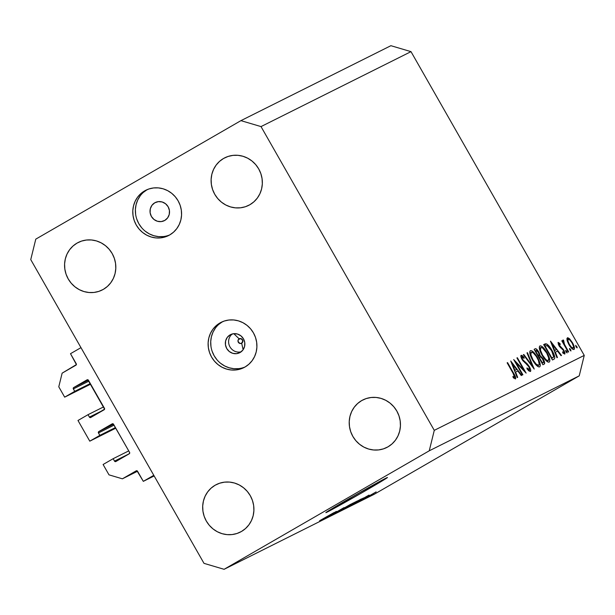 <?xml version="1.0" encoding="UTF-8"?>
<svg xmlns="http://www.w3.org/2000/svg" width="615" height="615" viewBox="0 0 615 615"><rect width="100%" height="100%" fill="white"/><g stroke="black" fill="none" stroke-linecap="round" stroke-linejoin="round"><path stroke-width="0.92" d="M70.502 353.694L80.972 347.644L153.788 475.31L143.318 481.353L136.945 470.752L122.393 478.816L108.993 474.849L103.097 464.502L113.145 458.698L114.521 461.119L129.381 453.693L114.521 461.119L115.866 461.519L129.258 453.778L129.596 452.409L113.268 423.943L112.184 423.843L98.784 431.584L113.514 424.219L98.784 431.584L98.323 432.568L99.838 435.366L89.782 441.17L115.774 428.186L89.782 441.17L77.982 420.483L88.03 414.679L89.413 417.101L104.273 409.675L89.413 417.101L90.751 417.493L104.596 409.152L87.814 379.739L73.677 387.558L88.406 380.201L73.677 387.558L73.216 388.549L74.723 391.348L64.675 397.152L58.779 386.804L62.13 373.159L76.391 364.58L70.502 353.694L80.972 347.644L153.788 475.31L143.318 481.353L154.15 475.949L143.318 481.353L137.545 471.228A1.015 0.969 63.4 0 0 136.207 470.836L122.393 478.816L137.552 471.236L122.393 478.816L108.993 474.849L103.097 464.502L113.145 458.698L128.735 450.903L113.145 458.698L114.521 461.119A1.015 0.969 63.4 0 0 115.812 461.542L115.812 461.542A1.015 0.969 63.4 0 0 115.866 461.519L129.258 453.778A1.015 0.969 63.4 0 0 129.596 452.409L113.521 424.242A1.015 0.969 63.4 0 0 112.184 423.843L98.784 431.584A1.015 0.969 63.4 0 0 98.454 432.945L99.838 435.366L115.428 427.571L99.838 435.366L89.782 441.17L77.982 420.483L88.03 414.679L103.628 406.884L88.03 414.679L89.413 417.101A1.015 0.969 63.4 0 0 90.705 417.524L90.705 417.524A1.015 0.969 63.4 0 0 90.751 417.493L104.15 409.751A1.015 0.969 63.4 0 0 104.489 408.391L88.414 380.216A1.015 0.969 63.4 0 0 87.076 379.824L73.677 387.558A1.015 0.969 63.4 0 0 73.346 388.926L74.723 391.348L90.32 383.552L74.723 391.348L64.675 397.152L90.666 384.16L64.675 397.152L58.779 386.804L62.13 373.159L75.945 365.179A1.015 0.969 63.4 0 0 76.275 363.819L70.502 353.694M88.937 381.131L73.346 388.926L88.937 381.131M114.044 425.149L98.454 432.945L114.044 425.149M241.664 343.232A2.537 2.414 -116.6 0 0 242.502 339.818A2.537 2.414 -116.6 0 0 239.15 338.827L233.792 333.684L239.15 338.827A2.537 2.414 -116.6 0 0 238.312 342.24A2.537 2.414 -116.6 0 0 241.664 343.232L243.125 349.712L241.664 343.232L239.812 343.439L237.99 341.302L238.443 339.457L240.995 338.619L242.817 340.756L241.664 343.232M230.079 334.875A10.14 9.671 63.4 0 1 230.571 334.614A10.14 9.671 63.4 0 1 243.617 339.096A10.14 9.671 63.4 0 1 240.127 352.487L236.537 353.663L232.731 353.325L229.287 351.519L226.727 348.513L225.444 344.777L225.628 340.871L227.258 337.397L230.079 334.875L233.669 333.691L237.475 334.037L240.919 335.844L243.479 338.842L244.762 342.578L244.57 346.483L242.948 349.966L240.127 352.487A10.14 9.671 63.4 0 1 239.635 352.749A10.14 9.671 63.4 0 1 226.589 348.259A10.14 9.671 63.4 0 1 230.079 334.875L231.079 334.375L230.079 334.875M219.955 322.96A25.346 24.17 63.4 0 1 221.185 322.306A25.346 24.17 63.4 0 1 253.795 333.522A25.346 24.17 63.4 0 1 245.07 366.986L248.906 364.203L252.119 360.682L254.579 356.554L256.194 351.988L256.893 347.152L256.655 342.224L255.494 337.412L253.442 332.884L250.589 328.817L247.046 325.381L242.94 322.69L238.436 320.861L233.7 319.954L228.926 320.008L224.283 321.03L219.955 322.96L216.111 325.742L212.898 329.263L210.445 333.392L208.831 337.958L208.131 342.801L208.37 347.721L209.531 352.541L211.575 357.069L214.427 361.128L217.979 364.572L222.084 367.255L226.589 369.085L231.317 369.992L236.099 369.938L240.742 368.923L245.07 366.986A25.346 24.17 63.4 0 1 243.84 367.647A25.346 24.17 63.4 0 1 211.222 356.423A25.346 24.17 63.4 0 1 219.955 322.96L222.446 321.722L219.955 322.96M154.749 202.812A10.14 9.671 63.4 0 1 155.241 202.543A10.14 9.671 63.4 0 1 168.287 207.032A10.14 9.671 63.4 0 1 164.797 220.416L161.207 221.6L157.402 221.262L153.958 219.447L151.398 216.449L150.114 212.713L150.298 208.808L151.928 205.333L154.749 202.812L158.339 201.628L162.145 201.966L165.589 203.773L168.149 206.778L169.433 210.514L169.248 214.42L167.618 217.895L164.797 220.416A10.14 9.671 63.4 0 1 164.305 220.685A10.14 9.671 63.4 0 1 151.259 216.196A10.14 9.671 63.4 0 1 154.749 202.812L155.749 202.312L154.749 202.812M144.625 190.896A25.346 24.17 63.4 0 1 145.855 190.235A25.346 24.17 63.4 0 1 178.465 201.459A25.346 24.17 63.4 0 1 169.74 234.922L173.576 232.139L176.789 228.619L179.249 224.49L180.864 219.924L181.563 215.081L181.325 210.161L180.164 205.341L178.119 200.813L175.267 196.754L171.716 193.31L167.611 190.627L163.106 188.797L158.37 187.89L153.596 187.944L148.953 188.959L144.625 190.896L140.781 193.679L137.576 197.2L135.115 201.328L133.501 205.894L132.802 210.73L133.04 215.657L134.201 220.47L136.246 224.998L139.098 229.064L142.649 232.501L146.754 235.191L151.259 237.021L155.995 237.928L160.769 237.874L165.412 236.852L169.74 234.922A25.346 24.17 63.4 0 1 168.51 235.576A25.346 24.17 63.4 0 1 135.9 224.36A25.346 24.17 63.4 0 1 144.625 190.896L147.116 189.651L144.625 190.896M327.365 511.995A35.478 0.615 -29.7 0 1 325.85 512.649A35.478 0.615 -29.7 0 1 351.688 497.212A35.478 0.615 -29.7 0 1 385.974 478.139L380.885 481.699L360.313 493.691L325.942 512.533L353.025 496.443L385.974 478.139A35.478 0.615 -29.7 0 1 387.488 477.486A35.478 0.615 -29.7 0 1 361.651 492.923A35.478 0.615 -29.7 0 1 327.365 511.995L327.365 511.995M223.545 158.478A26.614 25.376 63.4 0 1 224.829 157.786A26.614 25.376 63.4 0 1 259.076 169.563A26.614 25.376 63.4 0 1 249.905 204.703L253.941 201.782L257.316 198.084L259.899 193.756L261.59 188.959L262.328 183.877L262.075 178.704L260.852 173.645L258.707 168.894L255.709 164.628L251.989 161.015L247.676 158.193L242.948 156.272L237.974 155.318L232.962 155.38L228.088 156.448L223.545 158.478L219.509 161.399L216.134 165.097L213.551 169.433L211.86 174.23L211.13 179.311L211.375 184.477L212.598 189.535L214.743 194.286L217.741 198.553L221.462 202.166L225.774 204.987L230.502 206.909L235.476 207.862L240.496 207.801L245.37 206.74L249.905 204.703A26.614 25.376 63.4 0 1 248.621 205.395A26.614 25.376 63.4 0 1 214.374 193.617A26.614 25.376 63.4 0 1 223.545 158.478L226.159 157.171L223.545 158.478M361.643 400.603A26.614 25.376 63.4 0 1 362.935 399.911A26.614 25.376 63.4 0 1 397.182 411.689A26.614 25.376 63.4 0 1 388.011 446.821L392.047 443.907L395.422 440.209L398.005 435.874L399.696 431.077L400.427 425.995L400.18 420.829L398.958 415.771L396.806 411.02L393.815 406.753L390.095 403.14L385.782 400.319L381.046 398.389L376.08 397.444L371.06 397.505L366.186 398.566L361.643 400.603L357.615 403.525L354.24 407.222L351.657 411.55L349.966 416.347L349.228 421.429L349.481 426.595L350.696 431.653L352.849 436.412L355.847 440.671L359.567 444.284L363.88 447.113L368.608 449.035L373.582 449.98L378.594 449.926L383.468 448.858L388.011 446.821A26.614 25.376 63.4 0 1 386.727 447.52A26.614 25.376 63.4 0 1 352.48 435.735A26.614 25.376 63.4 0 1 361.643 400.603L364.257 399.296L361.643 400.603M215.112 485.243A26.614 25.376 63.4 0 1 216.403 484.551A26.614 25.376 63.4 0 1 250.643 496.328A26.614 25.376 63.4 0 1 241.48 531.468L245.516 528.546L248.891 524.849L251.466 520.521L253.157 515.724L253.895 510.642L253.649 505.469L252.427 500.41L250.274 495.659L247.284 491.393L243.555 487.78L239.25 484.958L234.515 483.036L229.549 482.083L224.529 482.145L219.655 483.213L215.112 485.243L211.076 488.164L207.709 491.862L205.126 496.19L203.434 500.994L202.696 506.068L202.942 511.242L204.165 516.3L206.317 521.051L209.308 525.318L213.036 528.931L217.341 531.752L222.077 533.674L227.043 534.627L232.063 534.566L236.936 533.497L241.48 531.468A26.614 25.376 63.4 0 1 240.188 532.16A26.614 25.376 63.4 0 1 205.948 520.382A26.614 25.376 63.4 0 1 215.112 485.243L217.725 483.936L215.112 485.243M77.013 243.125A26.614 25.376 63.4 0 1 78.297 242.433A26.614 25.376 63.4 0 1 112.545 254.21A26.614 25.376 63.4 0 1 103.374 289.35L107.41 286.429L110.785 282.731L113.368 278.395L115.059 273.598L115.789 268.517L115.543 263.351L114.321 258.292L112.176 253.541L109.178 249.275L105.457 245.662L101.144 242.84L96.417 240.911L91.443 239.965L86.423 240.027L81.549 241.088L77.013 243.125L72.977 246.046L69.603 249.744L67.02 254.072L65.328 258.869L64.59 263.95L64.844 269.116L66.066 274.175L68.211 278.933L71.209 283.192L74.93 286.805L79.243 289.634L83.971 291.556L88.944 292.502L93.964 292.448L98.838 291.379L103.374 289.35A26.614 25.376 63.4 0 1 102.09 290.042A26.614 25.376 63.4 0 1 67.842 278.257A26.614 25.376 63.4 0 1 77.013 243.125L79.627 241.818L77.013 243.125M584.25 355.401L410.997 51.645L261.014 126.59L434.275 430.346L584.25 355.401L434.275 430.346L429.247 450.803L224.098 569.305L374.074 494.36L579.222 375.857L429.247 450.803L579.222 375.857L584.25 355.401L579.222 375.857L374.074 494.36L224.098 569.305L204.003 563.355L30.75 259.599L35.778 239.143L240.926 120.64L390.902 45.694L240.926 120.64L261.014 126.59L410.997 51.645L390.902 45.694L410.997 51.645L584.25 355.401M516 362.642L522.896 374.743L522.473 374.958L513.679 359.544L523.842 370.053L516.923 357.93L517.353 357.715L526.14 373.121L516 362.642L526.14 373.121L517.353 357.715L516.923 357.93L523.842 370.053L513.679 359.544L522.473 374.958L522.896 374.743L516 362.642L515.585 362.881L516 362.642M529.369 366.655L530.66 369.846L530.507 371.429L528.954 370.976L527.017 368.862L526.97 367.885L529.484 369.93L529.277 367.524L527.732 365.241L522.635 360.405L521.082 357.323L521.074 355.37L521.997 355.447L523.942 357.269L524.095 358.407L522.404 356.908L521.843 357.138L522.796 359.76L527.347 363.957L529.369 366.655L522.442 359.198L522.035 356.9L524.095 358.407L523.942 357.269L521.182 355.293C520.551 355.793 520.844 357.192 522.058 359.475L528.931 366.848L529.484 369.93L526.97 367.885L527.017 368.862L530.391 371.506C531.091 370.907 530.753 369.292 529.369 366.655L528.962 366.894L529.369 366.655M534.22 369.085L523.35 354.717L523.811 354.486L532.321 365.833L526.986 352.902L527.447 352.672L534.22 369.085L527.447 352.672L526.986 352.902L532.321 365.833L523.811 354.486L523.35 354.717L534.22 369.085M530.376 350.696L530.376 350.696C529.138 351.957 529.861 355.093 532.552 360.106C535.511 364.964 537.879 367.224 539.647 366.878L538.363 366.794L536.549 365.448L532.552 360.106L529.976 353.986L529.769 351.803L530.376 350.696L531.668 350.773L533.489 352.111L537.525 357.523L540.078 363.626L540.278 365.81L539.647 366.878C540.923 365.664 540.216 362.543 537.525 357.523C534.535 352.595 532.152 350.319 530.376 350.696L530.322 350.727M539.916 345.93L539.916 345.93C538.679 347.191 539.409 350.327 542.099 355.332C545.059 360.19 547.419 362.45 549.195 362.112L547.904 362.02L546.089 360.674L542.099 355.332L539.516 349.212L539.309 347.029L539.916 345.93L541.208 346.007L543.037 347.344L547.073 352.756L549.626 358.86L549.825 361.043L549.195 362.112C550.471 360.89 549.764 357.776 547.073 352.756C544.083 347.829 541.7 345.553 539.916 345.93L539.862 345.961M556.975 357.715L550.51 341.141L561.503 355.447L561.041 355.685L557.513 351.096L555.353 352.18L557.444 357.476L556.975 357.715L557.444 357.476L555.353 352.18L557.513 351.096L561.041 355.685L561.503 355.447L550.448 341.171L556.975 357.715M577.124 347.898L575.994 346.814L575.663 345.33L577.193 347.383L575.663 345.33L575.994 346.814L577.124 347.898M568.89 344.561L567.384 341.302L566.892 338.627L567.791 337.727L569.367 338.634L573.119 343.916L574.333 347.144L574.31 349.189L573.088 349.405L571.773 348.428L568.89 344.561C571.035 348.082 572.734 349.712 574.01 349.458C574.94 348.605 574.433 346.376 572.504 342.755L569.744 338.996L567.361 337.804L567.091 340.333L568.89 344.561M570.943 350.988L569.813 349.897L569.482 348.421L570.612 349.505L570.943 350.988L570.612 349.505L569.482 348.421L569.813 349.897L570.943 350.988M568.66 351.872L568.237 352.088L561.81 340.825L562.241 340.61L563.186 342.271L562.979 339.987L563.571 340.187L564.493 344.431L568.66 351.872L564.378 344.185L563.571 340.187L562.979 339.987L563.186 342.271L562.241 340.61L561.81 340.825L568.237 352.088L568.66 351.872M567.091 352.91L565.961 351.826L565.623 350.342L566.753 351.426L567.091 352.91L566.753 351.426L565.623 350.342L565.961 351.826L567.091 352.91M558.981 345.784L558.028 342.532L559.981 343.547L560.242 344.661L559.012 343.762L559.081 344.93L563.648 349.858L564.954 352.787L564.847 354.017L562.886 353.056L562.579 351.865L564.101 352.472L563.524 350.588L558.981 345.784L563.524 350.588L563.947 352.71L562.579 351.865L562.886 353.056L564.755 354.079L563.924 350.319L559.373 345.515L558.966 343.777L560.242 344.661L559.981 343.547L558.174 342.394L558.981 345.784M553.93 359.237C555.437 358.422 554.822 355.516 552.078 350.512L551.67 350.75L552.078 350.512L553.661 353.633L554.799 357.623L554.369 358.922L552.447 359.975L543.66 344.569L545.443 343.8L547.058 344.2L549.195 346.23L552.078 350.512C550.102 347.014 548.226 344.807 546.458 343.885L543.66 344.569L552.447 359.975L554.046 359.168M544.198 364.103C545.059 363.573 544.736 361.866 543.222 358.968L542.807 359.206L543.222 358.968L540.062 355.485L538.225 356.546L540.062 355.485L538.74 351.934L538.325 352.172L538.74 351.934C537.064 349.274 535.834 348.251 535.05 348.874L534.12 349.335L542.907 364.741L544.198 364.103L542.907 364.741L534.12 349.335L535.673 348.736L537.08 349.62L539.263 352.918L540.062 355.485L543.03 358.637L544.552 362.127L544.237 364.08M517.207 377.587L510.742 361.013L521.735 375.319L521.274 375.557L517.745 370.968L515.585 372.052L517.676 377.349L517.207 377.587L517.676 377.349L515.585 372.052L517.745 370.968L521.274 375.557L521.735 375.319L510.742 361.013L517.207 377.587M514.586 377.372L514.217 375.319L507.137 362.819L507.567 362.604L515.432 376.757L515.462 378.963L513.302 377.764L512.879 376.449L514.586 377.372L512.879 376.449L513.302 377.764L515.462 378.963C516.047 378.017 515.393 376.026 513.502 373.013L507.567 362.604L507.137 362.819L512.979 373.067L514.586 377.372L513.54 377.979L514.586 377.372M335.982 511.834L323.821 518.822L335.982 511.834M343.87 507.775L330.301 515.57L344.039 507.613M350.827 504.185L334.16 513.656L350.827 504.185M338.227 511.634L353.44 502.862L337.935 511.757M346.16 507.675L361.374 498.903L345.868 507.798M357.699 501.548L369.054 495.075L357.684 501.525M371.345 494.906L368.754 496.366L371.345 494.906M373.513 493.568L366.348 497.573L373.513 493.568M366.755 497.204L364.165 498.657L366.755 497.204M368.27 496.182L362.25 499.618L368.27 496.182M363.411 498.873L360.821 500.333L363.411 498.873M368.224 495.905L358.476 501.502L368.331 495.782M359.491 500.418L348.859 506.306L359.491 500.418M348.144 506.329L357.384 500.918L348.144 506.329M325.043 517.868L336.39 511.396L325.043 517.868M319.7 520.759L333.891 512.649L319.592 520.744M30.75 259.599L35.778 239.143L240.926 120.64L261.014 126.59L434.275 430.346L429.247 450.803L224.098 569.305L204.003 563.355L30.75 259.599M147.169 189.628A25.346 24.17 -116.6 0 0 138.152 222.415A25.346 24.17 -116.6 0 0 169.786 234.892M147.216 189.605L143.372 192.387M140.166 195.908L137.706 200.029L136.092 204.603L135.392 209.438L135.631 214.358M136.791 219.178L138.836 223.706L141.688 227.765M145.24 231.209L149.345 233.892L153.85 235.73L158.585 236.629L163.359 236.575M222.499 321.699A25.346 24.17 -116.6 0 0 213.482 354.486A25.346 24.17 -116.6 0 0 245.116 366.955M222.545 321.668L218.702 324.451M215.488 327.972L213.036 332.092L211.422 336.666L210.722 341.502L210.96 346.43M212.121 351.242L214.166 355.77L217.018 359.837M220.57 363.273L224.675 365.963L229.18 367.793L233.908 368.7L238.689 368.639M232.278 333.96A10.14 9.671 -116.6 0 0 229.71 346.376A10.14 9.671 -116.6 0 0 241.18 351.772A10.14 9.671 63.4 0 1 229.71 346.376A10.14 9.671 63.4 0 1 232.278 333.96M368.085 496.597L376.142 491.885M376.049 491.992L367.931 496.589M359.575 500.479L367.278 496.051L359.575 500.479M363.134 498.165L351.065 505.069L363.526 497.981M359.491 499.972L347.621 506.706M355.178 502.14L349.973 505.046L355.524 501.84M349.189 505.607L343.116 509.005L349.458 505.346M339.934 510.65L351.711 503.777M351.557 503.939L339.695 510.665M326.919 516.8L334.629 512.395L326.919 516.8M347.867 506.683L359.644 499.818M576.024 346.86L576.793 346.414L576.024 346.86M569.083 339.38L569.744 338.996L569.083 339.38M572.088 343.001L572.504 342.755L572.088 343.001M568.145 339.188C569.144 339.042 570.451 340.303 572.081 342.986C573.549 345.73 573.926 347.429 573.218 348.075L572.088 348.72L573.218 348.075C572.25 348.267 570.951 347.029 569.329 344.354L568.913 344.6L569.329 344.354C567.853 341.602 567.461 339.872 568.145 339.188L566.984 339.857L568.145 339.188L567.929 340.994L569.329 344.354L571.52 347.306L573.218 348.075L573.48 346.33L572.081 342.986L569.874 340.026L568.145 339.188M569.844 349.943L570.612 349.505L569.844 349.943M561.826 340.856L562.241 340.61L561.826 340.856M562.771 342.509L563.186 342.271L562.771 342.509M562.779 340.649L563.571 340.187L562.779 340.649M563.033 341.794L563.686 341.417L563.033 341.794M563.886 344.469L564.378 344.185L563.886 344.469M566.092 348.328L566.5 348.09L566.092 348.328M565.992 351.872L566.753 351.426L565.992 351.872M559.389 343.893L559.981 343.547L559.389 343.893M558.22 344.2L558.966 343.777L558.22 344.2M558.958 345.753L559.373 345.515L558.958 345.753M559.596 346.76L560.073 346.476L559.596 346.76M560.488 347.821L561.234 347.39L560.488 347.821M562.133 349.02L562.763 348.659L562.133 349.02M563.509 350.558L563.924 350.319L563.509 350.558M563.056 353.225L563.947 352.71L563.056 353.225M554.899 352.441L555.353 352.18L554.899 352.441M552.193 344.162L556.39 349.628L554.269 350.85L556.39 349.628L554.23 350.742L554.684 350.481L552.193 344.162L551.732 344.431L552.193 344.162L554.684 350.481L556.39 349.628L552.193 344.162M543.691 344.623L544.621 344.085L543.691 344.623M544.06 345.269L546.458 343.885L544.06 345.269M551.978 358.184L544.99 345.938L544.575 346.176L547.035 345.469L551.647 350.719L553.661 356.831L551.578 358.453L553.177 357.5L553.731 356.369L553.316 354.278L551.086 349.766L547.511 345.668L544.99 345.938L551.978 358.184M551.586 358.46L552.524 357.907M546.658 352.995L547.073 352.756L546.658 352.995M540.839 347.498C542.284 347.191 544.221 349.013 546.643 352.964C548.834 357.084 549.372 359.606 548.273 360.536L546.866 361.351L548.273 360.536C546.85 360.851 544.928 359.045 542.522 355.116L542.107 355.355L542.522 355.116C540.347 351.027 539.785 348.49 540.839 347.498L540.462 350.135L542.522 355.116L545.766 359.421L547.235 360.475L548.372 360.482L548.703 357.961L546.643 352.964L542.599 347.998L541.062 347.429L539.355 348.359L540.762 347.544M546.866 361.351L548.273 360.536M535.45 350.704L536.026 350.412L538.333 352.172C539.347 354.309 539.417 355.416 538.548 355.501L537.856 355.901L538.548 355.501L537.848 355.877L538.263 355.639L535.45 350.704L535.035 350.942L535.45 350.704L538.263 355.639L539.171 354.647L537.994 351.626L536.664 350.358L535.45 350.704M537.856 355.901L538.548 355.501M539.163 357.223L540.447 356.815L542.799 359.175C543.845 361.397 543.929 362.55 543.045 362.642L542.038 363.227L543.045 362.642L542.015 363.188L542.43 362.95L539.163 357.223L538.748 357.461L539.163 357.223L542.43 362.95L543.668 361.751L542.176 358.222L540.677 356.885L539.163 357.223M542.038 363.227L543.045 362.642M537.118 357.761L537.525 357.523L537.118 357.761M531.298 352.272C532.744 351.964 534.673 353.786 537.095 357.738C539.286 361.851 539.832 364.372 538.732 365.31L537.318 366.125L538.732 365.31C537.302 365.618 535.388 363.811 532.982 359.883L532.567 360.121L532.982 359.883C530.807 355.801 530.245 353.256 531.298 352.272L529.815 353.125L531.767 352.187L533.428 353.048L536.318 356.454L538.402 360.367L539.263 364.449L537.318 366.125M523.365 354.74L523.811 354.486L523.365 354.74M531.883 366.086L532.321 365.833L531.883 366.086M527.001 352.925L527.447 352.672L527.001 352.925M528.462 370.514L529.484 369.93L528.462 370.514M523.334 357.615L523.942 357.269L523.334 357.615M521.113 357.43L522.035 356.9L521.113 357.43M522.035 359.437L522.442 359.198L522.035 359.437M523.35 361.343L523.895 361.036L523.35 361.343M524.71 362.65L525.41 362.243L524.71 362.65M523.342 370.345L523.842 370.053L523.342 370.345M516.938 357.953L517.353 357.715L516.938 357.953M515.132 372.313L515.585 372.052L515.132 372.313M512.426 364.034L516.623 369.5L514.501 370.722L516.623 369.5L514.463 370.614L514.916 370.353L512.426 364.034L511.964 364.303L512.426 364.034L514.916 370.353L516.623 369.5L512.426 364.034M507.152 362.842L507.567 362.604L507.152 362.842M513.087 373.251L513.502 373.013L513.087 373.251M513.325 377.779L514.148 377.303L513.325 377.779M531.199 352.326L530.914 354.901L532.982 359.883L536.226 364.188L538.732 365.31"/></g></svg>
